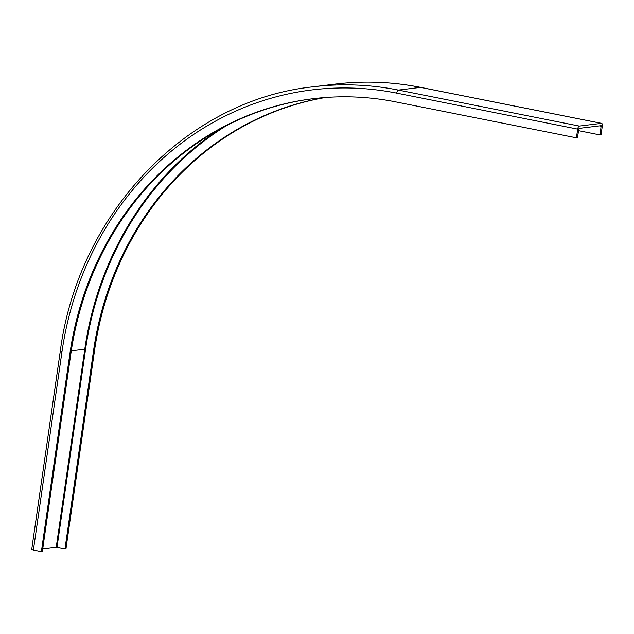 <?xml version="1.0" encoding="UTF-8"?>
<svg xmlns="http://www.w3.org/2000/svg" width="634" height="634" viewBox="0 0 634 634"><rect width="100%" height="100%" fill="white"/><g stroke="black" fill="none" stroke-linecap="round" stroke-linejoin="round"><path stroke-width="0.95" d="M578.43 130.636L600.057 134.939L601.151 125.675L578.993 128.385L577.408 137.705L576.425 137.824L577.677 129.114L396.726 93.135A322.064 292.314 -97 0 0 61.926 352.084L33.396 550.09L41.353 551.667L42.335 551.548L70.873 353.542A313.196 284.27 83 0 1 313.624 98.65M600.057 134.939L601.048 134.82L602.3 126.111A2.956 1.189 101.2 0 0 601.642 123.361A2.956 1.189 101.2 0 0 601.484 123.353L420.54 87.373A325.02 294.992 -97 0 0 335.085 84.116C363.67 80.653 392.208 81.738 420.699 87.373A2.956 1.189 101.2 0 0 420.54 87.373L398.382 90.076L579.325 126.063L601.484 123.353M579.325 126.063A2.956 1.189 101.2 0 0 577.677 129.114M42.74 548.775L56.252 547.118L64.993 548.782L93.523 350.776A313.196 284.27 83 0 1 324.98 97.541M64.993 548.782L65.976 548.664L94.506 350.657A313.196 284.27 83 0 1 325.472 97.501M33.396 550.09L31.7 549.512L60.23 351.505L61.926 352.084M41.353 551.667L69.883 353.661A313.196 284.27 83 0 1 313.125 98.706A313.196 284.27 83 0 1 395.473 101.844L576.425 137.824M93.523 350.776L94.506 350.657M60.23 351.505C78.085 213.571 186.261 100.124 312.927 86.826A325.02 294.992 83 0 1 398.382 90.076A2.956 1.189 101.2 0 0 396.726 93.135M69.883 353.661L70.873 353.542M420.841 87.429A2.956 1.189 101.2 0 0 420.699 87.373L601.642 123.361M218.778 129.756A322.651 292.853 -97 0 0 84.79 349.12L56.252 547.118M71.285 350.768L85.566 349.191A322.064 292.314 83 0 1 226.52 125.611M57.028 547.197L85.566 349.191M599.542 125.873L601.317 126.229M312.927 86.826L335.085 84.116"/></g></svg>
